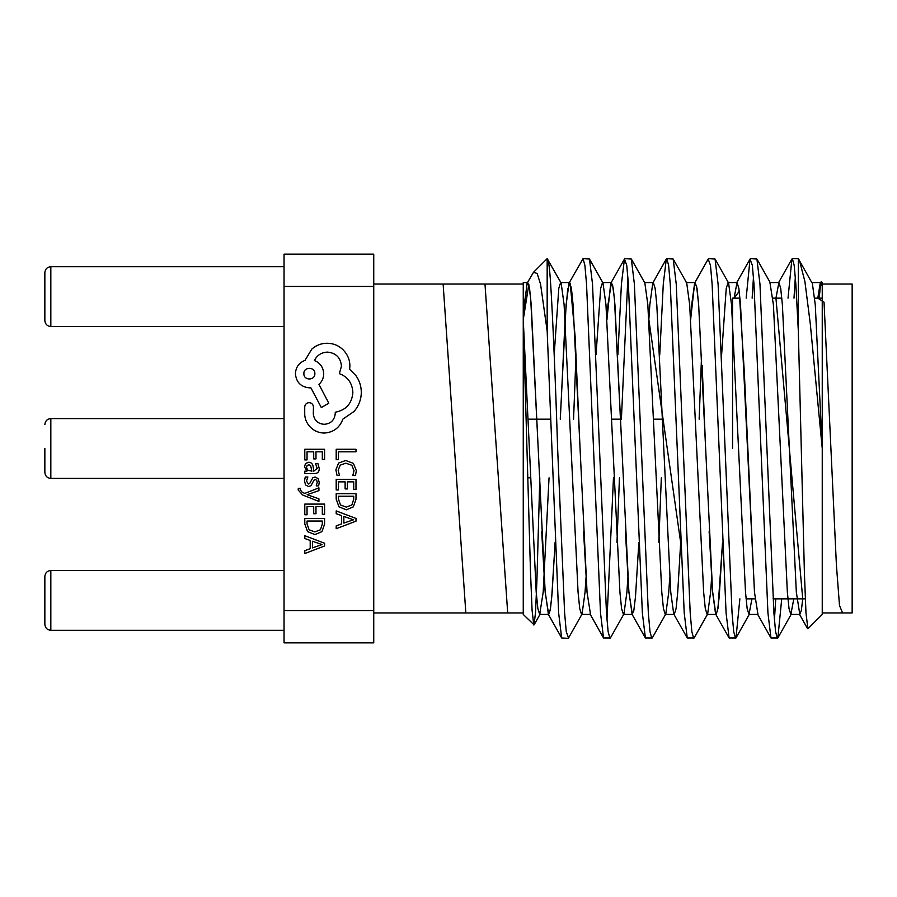 <?xml version="1.0" encoding="UTF-8"?>
<svg xmlns="http://www.w3.org/2000/svg" width="897" height="897" viewBox="0 0 897 897"><rect width="100%" height="100%" fill="white"/><g stroke="black" fill="none" stroke-linecap="round" stroke-linejoin="round"><path stroke-width="1.35" d="M44.85 448.5L44.85 472.416L44.85 448.5M44.85 320.532L44.85 272.688C45.242 269.022 47.227 267.026 50.826 266.712L50.826 326.508C47.227 326.183 45.242 324.198 44.85 320.532M44.85 624.312L44.85 576.468C45.242 572.802 47.227 570.817 50.826 570.492L50.826 630.288C47.227 629.974 45.242 627.978 44.85 624.312M822.246 284.046L852.15 284.046L852.15 612.954L822.246 612.954M739.991 298.152L732.546 298.152L732.546 448.5M821.293 281.602L822.246 286.412L820.755 282.555L820.239 283.015L821.293 281.602L822.246 282.555L822.246 614.445L807.894 628.797L805.966 612.696L804.407 573.082L798.33 331.049L795.841 284.069L794.181 265.333L792.354 258.639L791.894 259.042L788.026 298.152M819.253 298.152L820.677 282.566M539.826 477.832L536.911 580.505L535.554 612.057L534.085 624.85L523.254 614.445L523.254 319.668L528.815 284.562M533.771 624.974L532.089 610.352L530.497 571.916L523.254 319.668L523.254 282.555L523.254 319.668L536.204 592.211L537.864 608.592L539.691 614.445L548.661 614.445L545.174 592.211L531.226 304.789L529.566 288.408L527.739 282.555L527.212 283.015L524.252 304.789L523.254 319.668M775.748 598.848L774.414 620.04M781.724 598.848L777.856 637.958L770.972 637.958L767.933 612.931L753.973 284.069L752.325 265.333L750.038 259.042L746.169 298.152M777.396 638.361L775.569 631.667L773.909 612.931L759.961 284.069L756.922 259.042L750.486 258.639M568.104 638.361L561.668 637.958L558.629 612.931L547.17 331.049L547.17 258.639C548.459 259.098 549.614 267.575 550.657 284.069C552.653 314.41 555.635 384.589 557.631 448.5L564.617 612.931L566.265 631.667L568.552 637.958L582.075 613.985L581.559 614.445L579.72 608.592L578.072 592.211L564.112 304.789L561.141 283.015L560.625 282.555L558.786 288.408L554.189 354.607M613.47 477.832L606.966 620.04M627.9 577.332L626.902 592.211L623.931 613.985L610.409 637.958L603.524 637.958L600.497 612.931L586.537 284.069L584.889 265.333L583.05 258.639L569.079 283.015L566.108 304.789L560.255 419.168M619.446 477.832L616.979 542.393M609.96 638.361L608.121 631.667L606.473 612.931L592.513 284.069L589.486 259.042L583.05 258.639M669.756 577.332L668.758 592.211L665.798 613.985L652.276 637.958L645.392 637.958L642.353 612.931L628.393 284.069L626.745 265.333L624.458 259.042L621.419 284.069L617.887 354.607M661.313 477.832L658.835 542.393M651.816 638.361L649.989 631.667L648.329 612.931L634.381 284.069L631.342 259.042L624.906 258.639M711.624 577.332L710.626 592.211L707.655 613.985L694.132 637.958L687.248 637.958L684.209 612.931L670.261 284.069L668.601 265.333L666.774 258.639L666.314 259.042L663.287 284.069L659.755 354.607M693.684 638.361L691.845 631.667L690.197 612.931L676.237 284.069L673.198 259.042L666.774 258.639M739.868 598.848L735.989 637.958L729.104 637.958L726.077 612.931L712.117 284.069L710.469 265.333L708.182 259.042L694.659 283.015L691.688 304.789L690.69 319.668M735.54 638.361L733.701 631.667L732.053 612.931L718.093 284.069L715.066 259.042L708.63 258.639M561.141 283.015L547.17 258.639L533.502 272.307L537.157 273.45L540.577 284.282L547.17 331.049M576.031 354.607L573.564 419.168M627.9 276.96L621.397 419.168M701.611 354.607L699.144 419.168M753.48 276.96L752.146 298.152M284.046 286.446L284.046 254.154L373.746 254.154L373.746 286.446L284.046 286.446L284.046 610.554L373.746 610.554L373.746 642.846L284.046 642.846L284.046 610.554M373.746 286.446L373.746 610.554M798.33 331.049L798.33 258.639L811.785 282.555L820.755 282.555M795.336 276.96L794.002 298.152M527.212 283.015L533.502 272.307M822.246 286.412L822.246 448.5L810.294 323.873L804.901 281.512L799.373 260.085M822.246 448.5L815.272 304.789L812.301 283.015M793.811 598.848L790.851 614.445L789.024 608.592L787.364 592.211L773.416 304.789L769.929 282.555L778.899 282.555L775.939 298.152L802.737 598.848L801.357 610.409L799.821 614.445L796.334 592.211L782.386 304.789L780.726 288.408L778.899 282.555M751.944 598.848L748.995 614.445L747.156 608.592L745.508 592.211L731.548 304.789L728.588 283.015L715.066 259.042M748.995 614.445L757.965 614.445L754.478 592.211L740.518 304.789L738.87 288.408L737.031 282.555L728.061 282.555L726.234 288.408L721.625 354.607M707.655 613.985L707.139 614.445L705.3 608.592L703.652 592.211L689.692 304.789L686.721 283.015L673.198 259.042M665.798 613.985L665.271 614.445L663.444 608.592L661.784 592.211L647.836 304.789L644.865 283.015L631.342 259.042M623.931 613.985L623.415 614.445L621.576 608.592L619.928 592.211L605.968 304.789L603.008 283.015L589.486 259.042M623.415 614.445L632.385 614.445L628.898 592.211L614.938 304.789L613.29 288.408L611.451 282.555L602.481 282.555L600.654 288.408L596.045 354.607M586.044 577.332L585.046 592.211L582.075 613.985M549.042 477.832L543.178 592.211L539.691 614.445M820.239 283.015L817.806 298.152M737.031 282.555L734.082 298.152M722.545 542.393L717.936 608.592L716.109 614.445L715.582 613.985L712.622 592.211L698.662 304.789L697.014 288.408L695.175 282.555L694.659 283.015M680.677 542.393L677.728 592.211L676.08 608.592L674.241 614.445L673.725 613.985L670.754 592.211L656.806 304.789L655.146 288.408L653.319 282.555L652.792 283.015L649.832 304.789L648.834 319.668M611.451 282.555L607.964 304.789L606.966 319.668M581.559 614.445L590.529 614.445L587.042 592.211L573.082 304.789L571.434 288.408L569.595 282.555L569.079 283.015M555.097 542.393L552.148 592.211L550.5 608.592L548.661 614.445M336.196 459.701L338.461 459.701L338.461 451.819L355.997 451.819L355.997 449.262L336.196 449.262L336.196 459.701M335.87 469.86L337.025 475.332L339.47 475.332L338.147 470.219L340.232 465.139L345.872 463.188L351.826 465.274L354.023 470.667L352.846 475.332L355.526 475.332L356.333 470.645L353.418 463.368L345.726 460.509L338.573 463.054L335.87 469.86M336.196 489.941L338.461 489.941L338.461 481.857L345.121 481.857L345.121 488.932L347.386 488.932L347.386 481.857L353.721 481.857L353.721 489.493L355.997 489.493L355.997 479.301L336.196 479.301L336.196 489.941M336.196 493.686L336.196 499.136L338.976 506.816L346.354 509.81L353.373 506.816L355.997 499.337L355.997 493.686L336.196 493.686M353.721 496.243L338.461 496.243L338.461 499.113L340.524 505L346.287 507.119L351.859 504.944L353.721 499.237L353.721 496.243M336.196 528.714L355.997 521.179L355.997 518.444L336.196 510.909L336.196 513.734L341.611 515.629L341.611 523.882L336.196 525.9L336.196 528.714M343.854 516.437L343.854 523.086L353.474 519.789L343.854 516.437M304.789 459.914L307.043 459.914L307.043 451.819L313.703 451.819L313.703 458.894L315.979 458.894L315.979 451.819L322.315 451.819L322.315 459.455L324.591 459.455L324.591 449.262L304.789 449.262L304.789 459.914M319.254 468.537L317.942 463.659L315.531 463.659L317.246 468.301L313.782 471.16L313.188 466.978C312.761 463.85 311.214 462.28 308.579 462.28L305.574 463.502L304.453 466.765L306.976 471.104L304.789 471.16L304.789 473.65L313.894 473.65C317.471 473.65 319.265 471.945 319.254 468.537M310.575 465.453L308.781 464.803L307.133 465.521L306.494 467.404L307.649 470.106L311.887 471.16L310.575 465.453M306.482 481.084L307.85 477.002L305.283 477.002L304.453 480.837L305.585 484.963L308.635 486.555L310.979 485.726L314.017 480.119L315.34 479.581L316.719 480.332L317.246 482.283L316.215 485.882L318.626 485.882L319.254 482.53L318.132 478.606L315.116 477.025L312.874 477.72L309.745 483.371L308.4 484.01L306.482 481.084M318.928 501.423L318.928 498.844L307.144 494.684L318.928 490.625L318.928 487.845L304.823 493.395L302.255 492.307L300.26 489.762L300.54 488.36L298.331 488.36L298.129 489.953L302.659 494.998L318.928 501.423M304.789 514.743L307.043 514.743L307.043 506.648L313.703 506.648L313.703 513.734L315.979 513.734L315.979 506.648L322.315 506.648L322.315 514.295L324.591 514.295L324.591 504.092L304.789 504.092L304.789 514.743M304.789 518.477L304.789 523.926L307.57 531.618L314.948 534.601L321.967 531.618L324.591 524.128L324.591 518.477L304.789 518.477M322.315 521.034L307.043 521.034L307.043 523.915L309.117 529.802L314.869 531.91L320.453 529.746L322.315 524.027L322.315 521.034M304.789 553.516L324.591 545.97L324.591 543.246L304.789 535.7L304.789 538.525L310.205 540.431L310.205 548.672L304.789 550.691L304.789 553.516M312.448 541.239L312.448 547.876L322.057 544.58L312.448 541.239M324.434 433.049C333.538 432.343 339.683 427.701 342.867 419.112L353.99 411.51C358.755 405.971 361.199 399.591 361.312 392.359C361.244 386.102 359.417 380.474 355.817 375.473L349.628 369.272L349.908 366.043C349.841 359.798 347.588 354.405 343.147 349.852C338.718 345.536 333.37 343.327 327.102 343.237C321.283 343.304 316.17 345.278 311.764 349.146L305.002 360.403C298.993 362.68 295.808 367.142 295.427 373.78C296.257 382.346 300.943 387.033 309.51 387.863L310.911 387.863L321.328 407.563L328.795 403.202L318.94 384.342C322.012 381.662 323.604 378.142 323.727 373.78C323.301 367.333 320.207 362.915 314.432 360.549C316.989 355.268 321.305 352.454 327.383 352.106C335.949 352.925 340.647 357.611 341.465 366.178L339.346 373.645C347.801 376.83 352.308 383.12 352.869 392.505C351.927 403.583 346.063 410.142 335.265 412.216L335.265 413.338C334.637 420.02 330.971 423.687 324.288 424.315C317.953 423.821 314.298 420.446 313.311 414.179L313.445 407.003C313.188 404.356 311.741 402.899 309.084 402.641C306.572 402.876 305.126 404.233 304.722 406.722L304.722 415.031C305.215 420.076 307.323 424.337 311.057 427.835C314.881 431.266 319.343 433.004 324.434 433.049M303.881 373.645C303.556 380.821 315.251 380.631 314.858 373.645C315.296 366.581 303.433 366.581 303.881 373.645M842.575 612.954L839.491 605.486L836.396 564.807L824.029 302.177L817.84 298.152M754.467 592.143L744.297 371.773L739.206 291.323L734.127 298.152M722.545 542.651L719.192 596.897L717.522 610.711L715.84 614.31L712.487 590.574L709.135 531.585M705.636 448.5L702.149 365.415M698.673 304.857L696.666 286.704L694.67 283.048L690.656 319.209M680.688 542.651L648.8 319.209M638.832 542.651L635.48 596.897L633.798 610.711L632.127 614.31L628.763 590.574L625.411 531.585M621.924 448.5L614.434 298.836L612.561 284.831L610.689 283.665L606.944 319.209M587.03 592.143L583.555 531.585M580.056 448.5L575.123 336.487L570.189 283.217L567.723 289.103L565.256 316.619L560.311 419.168M555.108 542.651L551.756 596.897L550.074 610.711L548.403 614.31L545.051 590.574L541.698 531.585M538.2 448.5L530.721 298.993L528.86 284.91L526.988 283.609L523.254 318.76M507.702 612.954L484.985 284.046M465.835 612.954L443.118 284.046M284.046 418.596L50.826 418.596L50.826 478.404C47.227 478.079 45.242 476.083 44.85 472.416M772.878 298.152L781.848 298.152M814.734 298.152L822.246 298.152M528.109 419.168L550.68 419.168M611.832 419.168L620.802 419.168M653.689 419.168L662.659 419.168M50.826 326.508L284.046 326.508M50.826 630.288L284.046 630.288M50.826 478.404L284.046 478.404M523.254 612.954L373.746 612.954M792.354 258.639L798.33 258.639M523.254 284.046L373.746 284.046M50.826 570.492L284.046 570.492M50.826 266.712L284.046 266.712M527.772 477.832L530.351 477.832M746.046 598.848L755.016 598.848M773.079 598.848L805.338 598.848M791.378 613.985L777.856 637.958M770.445 283.015L756.922 259.042M749.511 613.985L735.989 637.958M540.218 613.985L534.085 624.85M799.305 613.985L807.592 628.685M778.372 283.015L791.894 259.042M757.449 613.985L770.972 637.958M736.515 283.015L750.038 259.042M715.582 613.985L729.104 637.958M673.725 613.985L687.248 637.958M652.792 283.015L666.314 259.042M631.869 613.985L645.392 637.958M610.935 283.015L624.458 259.042M590.002 613.985L603.524 637.958M548.145 613.985L561.668 637.958M790.851 614.445L799.821 614.445M707.139 614.445L716.109 614.445M686.205 282.555L695.175 282.555M665.271 614.445L674.241 614.445M644.349 282.555L653.319 282.555M560.625 282.555L569.595 282.555M527.739 282.555L523.254 282.555M50.826 418.596C47.227 418.921 45.242 420.917 44.85 424.584"/></g></svg>
